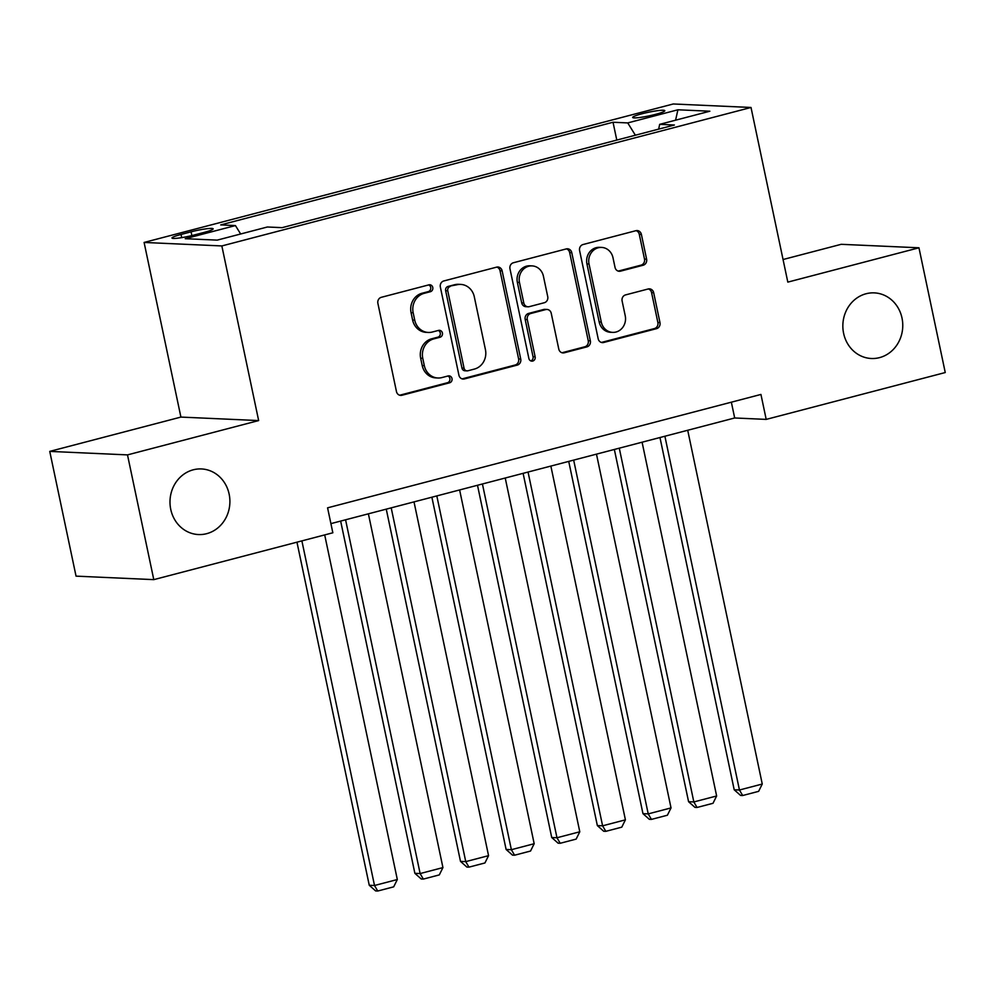 <?xml version="1.0" encoding="UTF-8"?>
<svg xmlns="http://www.w3.org/2000/svg" width="995" height="995" viewBox="0 0 995 995"><rect width="100%" height="100%" fill="white"/><g stroke="black" fill="none" stroke-linecap="round" stroke-linejoin="round"><path stroke-width="1.49" d="M432.763 287.468A3.52 3.221 92.6 0 0 428.907 284.856L381.334 297.306A5.037 4.589 92.6 0 0 377.889 303.375L396.458 391.545A5.037 4.589 92.6 0 0 401.968 395.264L449.541 382.814A3.52 3.221 92.6 0 0 448.981 375.861A3.52 3.221 92.6 0 0 448.098 375.961L441.942 377.565A16.119 14.701 92.6 0 1 437.912 378A16.119 14.701 92.6 0 1 424.318 365.65L422.763 358.299A16.119 14.701 92.6 0 1 433.795 338.885L439.952 337.268A3.52 3.221 92.6 0 0 439.38 330.315A3.52 3.221 92.6 0 0 438.496 330.415L432.34 332.019A16.119 14.701 92.6 0 1 428.323 332.454A16.119 14.701 92.6 0 1 414.716 320.104L413.161 312.753A16.119 14.701 92.6 0 1 424.193 293.326L430.35 291.722A3.52 3.221 92.6 0 0 432.763 287.468M428.323 332.454L426.221 332.355A16.119 14.701 92.6 0 1 412.614 320.004L411.059 312.654A16.119 14.701 92.6 0 1 422.091 293.239L428.248 291.622A3.52 3.221 92.6 0 0 428.721 284.906M399.667 395.214A5.037 4.589 92.6 0 0 399.866 395.177L447.439 382.727A3.52 3.221 92.6 0 0 447.912 376.01M437.912 378L435.822 377.901A16.119 14.701 92.6 0 1 422.216 365.551L420.661 358.212A16.119 14.701 92.6 0 1 431.693 338.785L437.85 337.168A3.52 3.221 92.6 0 0 438.31 330.464M843.611 333.325A32.835 29.949 92.6 0 0 871.334 358.498A32.835 29.949 92.6 0 0 902.005 318.052A32.835 29.949 92.6 0 0 874.282 292.878A32.835 29.949 92.6 0 0 843.611 333.325M170.754 509.39A32.835 29.949 92.6 0 0 198.478 534.551A32.835 29.949 92.6 0 0 229.136 494.105A32.835 29.949 92.6 0 0 201.425 468.943A32.835 29.949 92.6 0 0 170.754 509.39M642.024 113.766A16.417 1.828 -11.9 0 0 632.671 117.46A16.417 1.828 -11.9 0 0 655.469 114.375A16.417 1.828 -11.9 0 0 664.809 110.681A16.417 1.828 -11.9 0 0 642.024 113.766M643.156 265.23A5.037 4.589 92.6 0 0 646.601 259.16L641.389 234.434A5.037 4.589 92.6 0 0 635.88 230.703L583.045 244.534A5.037 4.589 92.6 0 0 579.6 250.603L598.182 338.76A5.037 4.589 92.6 0 0 603.691 342.479L656.526 328.661A5.037 4.589 92.6 0 0 659.971 322.591L653.678 292.717A5.037 4.589 92.6 0 0 648.168 288.985L625.556 294.906A5.037 4.589 92.6 0 0 622.111 300.975L625.233 315.788A13.47 12.288 92.6 0 1 612.646 332.38A13.47 12.288 92.6 0 1 601.279 322.057L589.04 264.023A13.47 12.288 92.6 0 1 601.627 247.419A13.47 12.288 92.6 0 1 612.995 257.755L615.034 267.419A5.037 4.589 92.6 0 0 620.544 271.15L643.156 265.23L641.054 265.143A5.037 4.589 92.6 0 0 644.499 259.073L639.287 234.335A5.037 4.589 92.6 0 0 636.091 230.653M787.816 282.12L918.957 247.792L945.25 372.54L766.2 419.392L760.939 394.443L327.579 507.836L332.84 532.785L153.79 579.637L127.497 454.889L258.65 420.574L221.848 245.939L751.014 107.472L787.816 282.12M502.139 270.864A5.037 4.589 92.6 0 0 496.629 267.145L443.795 280.963A5.037 4.589 92.6 0 0 440.35 287.033L458.919 375.19A5.037 4.589 92.6 0 0 464.429 378.921L517.276 365.09A5.037 4.589 92.6 0 0 520.721 359.021L502.139 270.864L500.037 270.777A5.037 4.589 92.6 0 0 496.828 267.095M513.42 262.742L566.254 248.924A5.037 4.589 92.6 0 1 571.764 252.643L590.346 340.812A5.037 4.589 92.6 0 1 586.901 346.882L564.289 352.79A5.037 4.589 92.6 0 1 558.78 349.071L551.242 313.313A5.037 4.589 92.6 0 0 545.733 309.582L530.733 313.512A5.037 4.589 92.6 0 0 527.288 319.582L535.136 356.807A3.52 3.221 92.6 0 1 531.84 361.148A3.52 3.221 92.6 0 1 528.867 358.449L509.975 268.812A5.037 4.589 92.6 0 1 513.42 262.742M194.062 235.031L204.099 232.407A15.908 1.779 -11.9 0 0 213.154 228.838A15.908 1.779 -11.9 0 0 191.077 231.823L181.04 234.447A15.908 1.779 -11.9 0 0 171.986 238.029A15.908 1.779 -11.9 0 0 194.062 235.031M221.848 245.939L144.101 242.444L673.254 103.977L751.014 107.472M616.788 140.084L613.032 122.248L220.716 224.907L235.429 225.566L240.653 233.987M613.032 122.248L627.733 122.92L677.918 109.786L709.858 111.216L659.685 124.35L674.386 125.009L282.082 227.668L267.369 226.997L217.196 240.131L185.244 238.7L235.429 225.566M258.65 420.574L180.903 417.079L49.75 451.394L127.497 454.889M49.75 451.394L76.043 576.142L153.79 579.637M918.957 247.792L841.21 244.31L783.053 259.521M180.903 417.079L144.101 242.444M330.9 523.631L734.683 417.975L766.2 419.392M731.35 402.179L734.683 417.975M659.685 124.35L658.653 129.126M635.37 135.22L627.733 122.92M677.918 109.786L675.58 120.184M462.128 378.871A5.037 4.589 92.6 0 0 462.327 378.821L515.174 365.003A5.037 4.589 92.6 0 0 518.619 358.934L500.037 270.777M450.163 286.535A3.52 3.221 92.6 0 0 447.75 290.789L464.056 368.162A3.52 3.221 92.6 0 0 467.911 370.774L474.404 369.07A16.119 14.701 92.6 0 0 485.436 349.655L474.292 296.759A16.119 14.701 92.6 0 0 460.685 284.408A16.119 14.701 92.6 0 0 456.655 284.831L448.061 286.436A3.52 3.221 92.6 0 0 445.648 290.689L447.75 290.789M467.028 370.874L464.939 370.774A3.52 3.221 92.6 0 1 461.954 368.075L445.648 290.689M460.685 284.408L458.583 284.309A16.119 14.701 92.6 0 0 454.553 284.744L456.655 284.831M448.061 286.436L454.553 284.744M561.988 352.752A5.037 4.589 92.6 0 0 562.187 352.703L584.799 346.782A5.037 4.589 92.6 0 0 588.244 340.713L569.662 252.556A5.037 4.589 92.6 0 0 566.453 248.874M546.989 309.457L544.887 309.358A5.037 4.589 92.6 0 0 543.631 309.495L528.631 313.413A5.037 4.589 92.6 0 0 525.186 319.482L533.034 356.707L535.136 356.807M530.795 360.911A3.52 3.221 92.6 0 0 533.034 356.707M543.419 276.212A13.47 12.288 92.6 0 0 532.051 265.889A13.47 12.288 92.6 0 0 519.465 282.481L523.78 302.928A5.037 4.589 92.6 0 0 529.29 306.659L544.29 302.729A5.037 4.589 92.6 0 0 547.735 296.659L543.419 276.212M532.051 265.889L529.949 265.789A13.47 12.288 92.6 0 0 517.363 282.393L519.465 282.481M528.034 306.796L525.932 306.696A5.037 4.589 92.6 0 1 521.678 302.841L517.363 282.393M618.243 271.1A5.037 4.589 92.6 0 0 618.442 271.05L641.054 265.143M601.627 247.419L599.525 247.332A13.47 12.288 92.6 0 0 586.938 263.924L589.04 264.023M612.646 332.38L610.544 332.293A13.47 12.288 92.6 0 1 599.177 321.957L586.938 263.924M601.39 342.442A5.037 4.589 92.6 0 0 601.589 342.392L654.424 328.561A5.037 4.589 92.6 0 0 657.869 322.492L651.576 292.617A5.037 4.589 92.6 0 0 648.367 288.936M296.958 542.175L369.257 885.264L374.506 885.5L301.883 540.882M324.693 534.912L397.316 879.53L393.684 886.843L377.727 891.022L375.625 890.923L369.257 885.264M377.727 891.022L374.506 885.5L397.316 879.53M340.651 521.081L414.878 873.324L420.126 873.56L345.576 519.788M368.386 513.818L442.937 867.59L439.305 874.904L423.335 879.082L421.233 878.983L414.878 873.324M423.335 879.082L420.126 873.56L442.937 867.59M386.259 509.142L460.498 861.384L465.747 861.62L391.197 507.848M414.007 501.878L488.557 855.663L484.926 862.963L468.956 867.143L466.854 867.055L460.498 861.384M468.956 867.143L465.747 861.62L488.557 855.663M431.88 497.201L506.107 849.456L511.368 849.693L436.817 495.92M459.615 489.95L534.178 843.723L530.546 851.036L514.577 855.215L512.475 855.115L506.107 849.456M514.577 855.215L511.368 849.693L534.178 843.723M477.5 485.274L551.727 837.516L556.976 837.753L482.426 483.98M505.236 478.01L579.787 831.783L576.155 839.096L560.197 843.275L558.096 843.175L551.727 837.516M560.197 843.275L556.976 837.753L579.787 831.783M523.109 473.334L597.348 825.576L602.597 825.813L528.046 472.04M550.857 466.07L625.407 819.843L621.775 827.156L605.806 831.335L603.704 831.248L597.348 825.576M605.806 831.335L602.597 825.813L625.407 819.843M568.73 461.394L642.957 813.649L648.218 813.885L573.667 460.1M596.478 454.143L671.028 807.915L667.396 815.228L651.426 819.395L649.325 819.308L642.957 813.649M651.426 819.395L648.218 813.885L671.028 807.915M614.35 449.454L688.577 801.709L693.838 801.945L619.276 448.173M642.086 442.203L716.636 795.975L713.017 803.288L697.047 807.467L694.945 807.368L688.577 801.709M697.047 807.467L693.838 801.945L716.636 795.975M659.971 437.526L734.198 789.769L739.447 790.005L664.896 436.233M687.707 430.263L762.257 784.035L758.625 791.348L742.668 795.527L740.566 795.428L734.198 789.769M742.668 795.527L739.447 790.005L762.257 784.035M181.712 237.643L181.04 234.447M191.861 235.591L191.077 231.823M422.091 293.239L424.193 293.326M411.059 312.654L413.161 312.753M412.614 320.004L414.716 320.104M437.85 337.168L439.952 337.268M431.693 338.785L433.795 338.885M420.661 358.212L422.763 358.299M422.216 365.551L424.318 365.65M447.439 382.727L449.541 382.814M399.866 395.177L401.968 395.264M428.248 291.622L430.35 291.722M518.619 358.934L520.721 359.021M515.174 365.003L517.276 365.09M462.327 378.821L464.429 378.921M461.954 368.075L464.056 368.162M569.662 252.556L571.764 252.643M588.244 340.713L590.346 340.812M584.799 346.782L586.901 346.882M562.187 352.703L564.289 352.79M543.631 309.495L545.733 309.582M528.631 313.413L530.733 313.512M525.186 319.482L527.288 319.582M521.678 302.841L523.78 302.928M618.442 271.05L620.544 271.15M599.177 321.957L601.279 322.057M651.576 292.617L653.678 292.717M657.869 322.492L659.971 322.591M654.424 328.561L656.526 328.661M601.589 342.392L603.691 342.479M639.287 234.335L641.389 234.434M644.499 259.073L646.601 259.16"/></g></svg>
